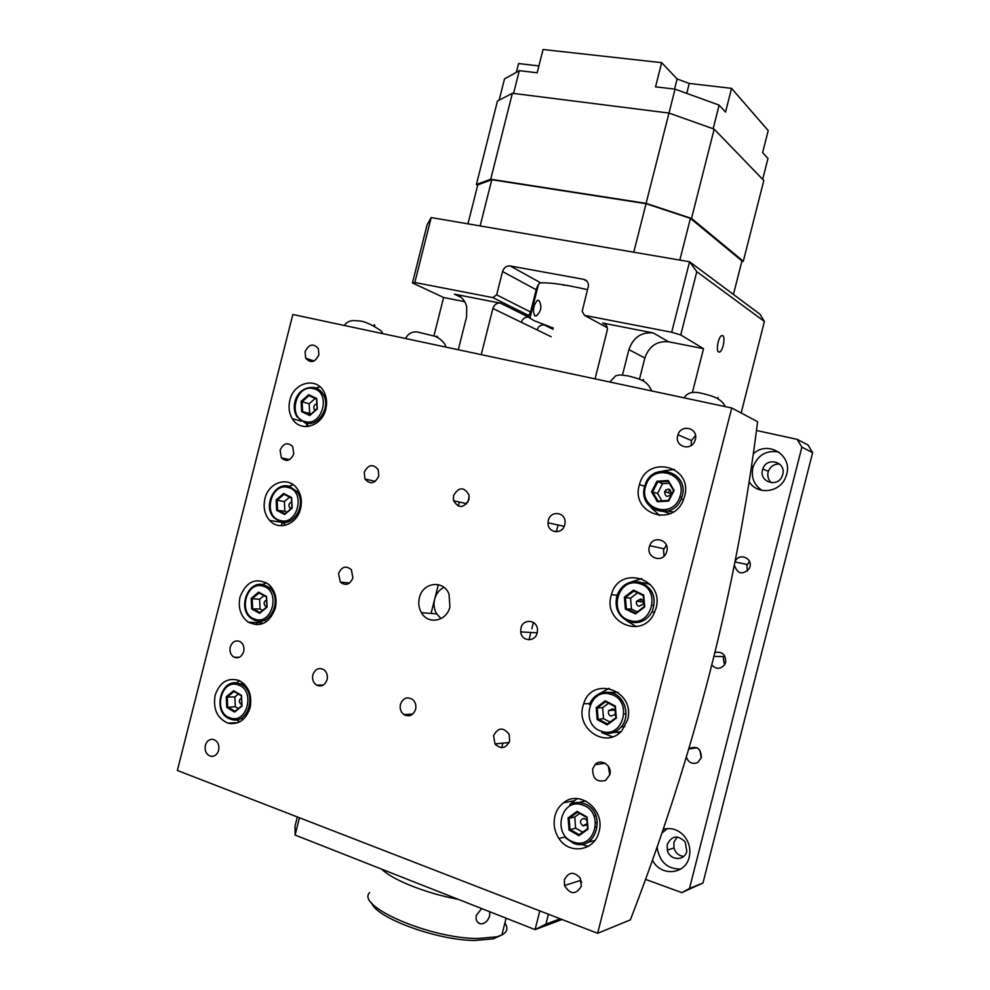<?xml version="1.0" encoding="UTF-8"?>
<svg xmlns="http://www.w3.org/2000/svg" width="990" height="990" viewBox="0 0 990 990"><rect width="100%" height="100%" fill="white"/><g stroke="black" fill="none" stroke-linecap="round" stroke-linejoin="round"><path stroke-width="1.49" d="M534.872 315.872L536.37 315.921C541.419 310.996 542.223 305.811 538.783 300.366L537.384 300.341C533.276 305.526 532.447 310.712 534.872 315.872M718.616 352.056L719.767 352.019C723.059 350.633 725.571 336.984 722.787 335.635L721.574 335.66C718.282 337.083 715.795 350.831 718.616 352.056M724.494 664.896L723.319 658.152L724.507 655.529M714.879 652.546C722.242 651.222 725.831 654.477 725.645 662.322L724.643 664.674C720.497 669.389 716.216 669.5 711.785 665.008M701.279 757.994L699.893 750.21M688.842 748.663C696.824 745.458 701.007 748.44 701.378 757.622L697.74 762.523C692.406 764.565 688.607 762.758 686.33 757.115M747.438 571.057L746.893 565.5L749.442 561.355M735.087 561.577C738.59 552.63 752.697 557.63 749.925 566.911L749.393 568.396C742.71 575.289 737.699 574.225 734.357 565.228M749.22 481.771C757.115 495.173 779.365 492.896 785.454 477.811L786.704 474.222C792.52 454.967 767.498 439.981 753.353 453.878M778.821 452.034C766.631 449.955 758.105 454.794 753.204 466.55L752.895 467.651C750.977 477.452 754.034 485.05 762.065 490.434M652.521 860.236C660.528 876.806 685.464 874.851 689.213 857.068C690.958 848.975 689.102 841.76 683.645 835.399C677.643 829.36 670.849 827.331 663.251 829.311M657.212 846.896L657.31 848.628C659.971 862.352 667.78 869.158 680.736 869.059M553.336 328.074L533.697 320.512L528.586 317.147L528.784 315.538L492.847 297.606L414.822 282.497L412.446 282.93L427.086 224.841L431.182 217.565L414.822 282.497M562.159 284.625L564.152 285.33M686.8 851.227C684.672 861.498 669.488 860.558 667.31 850.113L667.272 844.359C671.851 835.56 677.828 834.743 685.191 841.921L686.8 851.227M677.259 836.971L673.905 842.292L673.943 847.985C675.551 853.009 678.793 855.818 683.669 856.399M782.719 474.495L782.224 475.992C777.793 488.045 758.897 482.056 762.572 469.879L762.832 469.012C766.569 456.415 786.456 461.81 782.719 474.495M779.637 464.062C774.267 463.827 770.505 466.253 768.364 471.339L768.104 472.193C767.201 476.438 768.327 479.964 771.47 482.761M433.979 335.709L443.607 297.507L412.446 282.93M464.731 301.665L443.607 297.507M553.026 329.286L544.228 324.918C540.775 324.621 538.399 326.292 537.137 329.93L492.871 308.496C494.22 304.623 496.695 302.829 500.334 303.113L454.41 294.166C460.758 295.663 464.867 299.859 466.723 306.739L466.575 316.887L458.283 349.742M689.486 888.451L702.987 882.981L681.813 892.621L689.486 888.451L801.875 447.158L797.222 439.374L808.075 445.042L812.629 452.64L801.875 447.158M645.604 879.405L681.813 892.621M492.847 297.606L496.646 294.847L530.578 311.986L528.784 315.538M530.578 311.986L536.209 289.736L502.536 271.52L496.646 294.847M502.536 271.52C503.922 267.535 506.472 265.679 510.196 265.939L540.738 282.868C539.018 283.029 537.508 285.318 536.209 289.736M540.738 282.868C549.933 282.385 565.575 284.662 587.639 289.699M492.871 308.496L481.227 354.63M671.69 332.244L689.572 261.756L760.023 314.251L764.416 321.478L696.799 271.681L680.736 334.966L671.69 332.244L584.447 315.352L582.169 311.318L588.468 285.726C588.369 282.261 586.773 280.133 583.692 279.341L510.196 265.939M696.799 271.681L689.572 261.756L431.182 217.565M702.987 882.981L812.629 452.64M584.447 315.352L607.266 327.715M680.736 334.966L703.531 348.666L668.621 341.785C656.927 340.77 649.007 346.166 644.849 357.996L628.91 349.618C633.167 337.479 641.285 331.91 653.227 332.937L602.675 323.074C605.781 323.928 607.365 326.094 607.414 329.583L595.077 378.885M628.91 349.618L622.462 375.074M501.683 747.698L502.833 743.144M529.007 639.8L530.863 632.474M531.803 628.749L533.4 622.45M556.355 531.803L558.075 524.997M644.849 357.996L639.54 378.898M703.531 348.666L692.381 392.585M756.496 430.489L797.222 439.374M764.416 321.478L741.151 412.979M500.334 303.113L528.586 317.147C525.059 316.85 522.658 318.57 521.359 322.295M667.421 828.556L662.013 832.949M499.133 100.2L504.492 78.928L519.292 70.661L537.186 72.79L543.064 49.5L661.666 62.667L655.541 86.835L675.056 89.15L646.086 203.371L691.527 218.419L743.304 261.261L741.819 261.459M661.666 62.667L677.123 78.99L689.275 83.432L731.56 88.358L768.203 130.581L762.622 152.584L767.98 158.45L762.671 179.351M467.948 223.851L477.786 184.833L491.782 179.722L646.049 203.68L690.414 218.369L679.833 260.098M646.049 203.68L633.761 252.215L480.125 225.943L491.782 179.722M690.414 218.369L741.955 260.927L733.442 294.438M477.663 185.303L476.4 184.499L490.693 179.252L646.086 203.371M476.4 184.499L497.438 101.079L512.375 93.283L668.968 113.058L714.174 129.133L691.527 218.419M512.375 93.283L490.693 179.252M714.174 129.133L763.81 180.526L743.304 261.261M519.292 70.661L513.55 93.431M675.056 89.15L719.136 105.113L713.134 128.762M731.56 88.358L725.534 112.093L719.136 105.113M538.919 65.922L518.574 63.546L516.372 72.295M677.123 78.99L674.561 89.1M689.275 83.432L686.751 93.382M562.035 919.5L535.083 929.61L295.094 835.04L295.045 826.056L297.334 816.936M548.423 914.228L545.911 924.128L560.216 918.794M545.911 924.128L535.083 929.61L539.822 910.899M299.45 817.752L295.094 835.04M489.803 911.765L489.604 915.837C488.058 920.787 485.249 923.472 481.19 923.905L480.051 923.744C476.784 922.507 475.534 919.722 476.301 915.379L481.672 908.56M500.247 935.711L493.28 938.842L474.792 940.475C436.813 940.376 375.891 917.804 371.572 902.868M369.641 892.572C355.546 906.036 429.425 938.446 477.477 938.52L496.819 936.825L501.856 934.993C507.313 932.048 508.328 928.038 504.9 922.952M404.353 878.093L425.601 886.471M458.308 899.353C426.306 893.463 392.399 879.924 381.756 869.183M502.97 930.575L502.239 933.471M437.456 336.439L437.221 337.404M341.971 583.481L342.293 582.281M306.95 424.698L306.467 426.616L306.95 424.698M282.187 522.411L281.346 525.74L282.187 522.411M256.794 622.599L256.249 624.777L256.794 622.599M231.363 722.972L231.177 723.727L231.363 722.972M374.839 325.067L374.628 325.92M643.265 381.026L643.587 379.752M668.151 492.735L669.921 489.567M718.059 397.386L717.713 398.735M612.686 710.263L612.996 708.877M640.703 600.435L641.273 599.173M400.467 704.311C399.626 708.555 400.74 711.959 403.809 714.508C409.179 717.255 413.102 715.547 415.59 709.397C416.394 705.511 415.491 702.269 412.867 699.683C407.336 696.267 403.202 697.814 400.467 704.311M415.887 707.516L415.825 705.524M453.507 495.619L453.568 500.767C458.754 508.662 463.877 508.278 468.914 499.641L468.975 494.938C463.914 486.597 458.754 486.82 453.507 495.619M467.899 502.165L469.198 496.423M230.237 647.064C229.395 651.655 230.658 655.034 234.024 657.187C238.528 658.746 241.733 656.877 243.676 651.593C244.505 647.151 243.33 643.834 240.149 641.619C235.558 639.825 232.254 641.631 230.237 647.064M280.096 450.264L281.358 457.838C286.432 462.169 290.577 460.833 293.783 453.841L292.669 446.478C287.583 441.911 283.387 443.174 280.096 450.264M592.676 768.933C592.602 778.821 596.958 782.632 605.732 780.355L609.815 774.7C612.55 765.691 600.905 757.882 595.002 764.676L592.676 768.933M608.343 766.223L609.753 774.947M649.329 546.827C646.099 557.494 661.902 563.483 666.183 553.125L666.79 551.393C670.094 540.268 653.4 534.761 649.7 545.663L649.329 546.827M666.381 545.119L663.535 549.883L664.018 556.157M548.349 520.418L548.039 522.794C547.445 533.202 562.567 534.996 564.745 524.7L565.03 522.906C566.206 512.127 550.564 509.862 548.349 520.418M520.95 628.068L520.715 631.892C521.495 641.52 535.194 642.423 537.186 632.907L537.496 629.999C537.533 619.752 523.005 618.119 520.95 628.068M493.565 735.607L494.963 743.898C500.977 749.603 505.865 748.638 509.652 741.015L509.145 734.382C503.328 726.92 498.143 727.341 493.565 735.607M364.246 472.267L364.964 479.036C370.26 484.766 374.864 483.776 378.762 476.066L378.192 469.607C372.921 463.543 368.28 464.434 364.246 472.267M338.531 573.606L340.337 582.083C345.671 586.117 349.866 584.731 352.91 577.9L351.376 569.733C346.005 565.315 341.723 566.602 338.531 573.606M312.852 674.846C311.999 679.375 313.248 682.815 316.602 685.142C321.478 687.085 324.968 685.253 327.096 679.635C327.925 675.329 326.799 671.975 323.718 669.574C318.718 667.272 315.105 669.03 312.852 674.846M677.705 435.6C674.388 446.601 691.032 451.737 694.918 440.835L695.327 439.572C698.68 428.212 681.368 423.51 677.952 434.759L677.705 435.6M695.5 435.452L691.466 440.55L691.082 445.55M564.387 879.825L564.51 885.543C570.314 894.762 575.933 894.985 581.365 886.186L580.165 877.994C573.816 871.237 568.557 871.844 564.387 879.825M564.51 885.543L580.759 880.37L581.637 882.449M305.056 351.735L305.675 358.157C310.687 363.54 315.092 362.439 318.867 354.841L318.347 348.616C313.347 343.01 308.917 344.05 305.056 351.735M205.338 745.346C204.497 751.088 206.353 754.751 210.919 756.323C214.681 756.645 217.256 754.652 218.654 750.333C219.508 744.752 217.738 741.114 213.357 739.406C209.484 738.911 206.811 740.891 205.338 745.346M554.945 816.02C553.101 824.027 554.437 831.513 558.942 838.481C569.3 855.1 594.866 850.992 599.024 831.674C605.558 809.956 579.546 789.203 563.496 802.803C559.263 806.083 556.405 810.488 554.945 816.02M575.871 842.688L588.134 846.425M215.127 695.265C212.887 709.063 217.169 718.356 227.972 723.146C238.578 725.064 245.953 719.916 250.111 707.702C252.314 695.042 248.688 685.996 239.209 680.551C227.824 677.172 219.792 682.073 215.127 695.265M236.313 719.767L239.803 721.821M583.023 705.895C575.796 729.333 606.623 749.306 621.955 730.558L627.511 720.015C636.112 690.5 592.218 674.858 583.642 703.803L583.023 705.895M602.625 732.971L612.562 736.845M240.013 597.044C237.872 607.909 240.62 616.275 248.243 622.166C260.568 627.71 269.589 623.081 275.319 608.256C277.349 598.406 275.146 590.436 268.723 584.36C255.915 577.059 246.337 581.291 240.013 597.044M259.38 621.163L262.857 623.613M611.127 595.671C602.972 622.215 641.396 639.404 653.734 614.159L656.036 608.244C664.785 578.011 619.059 564.597 611.424 594.582L611.127 595.671M626.583 620.681L636.273 626.62M264.912 498.737C263.031 507.264 264.615 514.491 269.664 520.431C278.809 531.185 297.074 524.403 300.539 508.712C302.284 501.027 301.108 494.295 297.012 488.491C288.251 475.844 268.463 482.328 264.912 498.737M282.497 522.287L285.801 525.146M639.255 485.323C630.779 513.105 672.309 527.93 683.187 500.433L684.585 496.349C693.396 465.832 646.742 454.262 639.453 484.593L639.255 485.323M651.247 507.783L659.711 515.505M289.835 400.344C288.238 407.175 289.08 413.3 292.335 418.745C300.267 432.704 321.998 426.628 325.797 409.093C327.257 402.967 326.7 397.324 324.138 392.164C316.825 376.46 293.671 382.202 289.835 400.344M305.737 423.2L308.756 426.393M441.045 618.601L436.701 613.85C434.103 609.345 433.422 604.445 434.66 599.148C436.169 593.678 439.263 589.743 443.916 587.367M419.401 597.75C418.139 603.133 418.82 608.132 421.455 612.723C428.125 625.037 446.824 621.312 449.93 606.858L449.002 594.087C443.471 579.534 422.631 582.269 419.401 597.75M731.734 407.991L292.842 314.498L177.371 770.455L597.626 933.298L630.345 919.883C694.398 754.244 736.82 588.171 757.598 421.666L731.734 407.991L597.626 933.298M665.837 489.778L665.008 491.733M320.067 386.855L315.773 387.969M674.524 469.47L663.077 470.894M293.176 484.716L289.068 486.239M641.743 578.556L631.014 582.046M266.335 582.664L262.499 584.595M609.159 688.335L599.903 693.384M239.592 680.724L236.127 682.976M577.257 798.621L569.77 804.548M459.335 502.041L458.296 506.138L459.335 502.041M431.034 613.429L438.335 584.669M405.356 714.434L405.133 715.287L405.356 714.434M586.922 820.425L583.989 818.334C579.719 819.992 579.373 822.48 582.949 825.821L587.169 823.63M568.087 817.901L577.083 811.392L587.058 817.01L588.011 829.174L578.952 835.671L569.015 830.004L568.087 817.901L569.114 818.247L569.968 829.459L579.175 834.694L587.565 828.679L586.686 817.418L577.442 812.233L569.114 818.247L574.745 817.01L575.598 828.123L569.015 830.004M575.598 828.123L582.714 832.157M579.657 813.471L574.745 817.01M579.175 834.694L578.952 835.671M577.083 811.392L577.442 812.233M610.941 716.129L614.79 714.644C615.929 712.008 615.26 710.065 612.798 708.815L608.825 710.498C607.86 713.085 608.565 714.966 610.941 716.129M596.228 707.578L605.286 700.833L615.359 706.08L616.337 718.121L607.216 724.866L597.18 719.557L596.228 707.578L597.242 707.949L598.133 719.037L607.427 723.95L615.879 717.713L614.963 706.563L605.633 701.7L597.242 707.949L602.638 707.652L603.529 718.653L597.18 719.557M603.529 718.653L609.989 722.057M608.578 703.234L602.638 707.652M607.427 723.95L607.216 724.866M605.286 700.833L605.633 701.7M638.946 606.338L643.104 604.222C643.834 601.722 643.079 599.977 640.802 599.012L636.607 601.227C635.951 603.69 636.731 605.385 638.946 606.338M624.381 597.143L633.513 590.151L643.686 595.027L644.7 606.957L635.506 613.949L625.371 609.011L624.381 597.143L625.408 597.539L626.324 608.528L635.704 613.095L644.218 606.623L643.277 595.584L633.86 591.067L625.408 597.539L630.568 598.17L631.471 609.073L625.371 609.011M631.471 609.073L637.288 611.894M637.548 592.837L630.568 598.17M635.704 613.095L635.506 613.949M633.513 590.151L633.86 591.067M671.294 493.861C670.589 488.54 668.337 487.785 664.562 491.585L664.538 491.659C665.206 496.943 667.433 497.723 671.245 494.01L671.294 493.861M657.348 501.744L651.544 491.832L656.976 481.239L668.262 480.496L674.128 490.421L668.658 501.076L657.348 501.744L658.016 501.039L668.473 500.42L673.547 490.557L668.114 481.375L657.669 482.056L652.633 491.857L658.016 501.039M669.215 483.244L662.558 483.677L656.976 481.239M662.558 483.677L657.57 493.404L651.544 491.832M657.57 493.404L661.914 500.804M668.658 501.076L668.473 500.42M668.114 481.375L668.262 480.496M241.461 697.876C238.726 700.004 238.652 702.182 241.263 704.435L241.77 704.546M226.277 696.75L233.628 690.723L241.511 695.364L242.006 706.08L234.605 712.095L226.76 707.417L226.277 696.75L227.254 697.084L227.7 706.959L234.977 711.29L241.82 705.721L241.362 695.797L234.073 691.503L227.254 697.084L234.865 696.898L235.323 706.699L226.76 707.417M235.323 706.699L238.38 708.518M238.367 694.04L234.865 696.898M234.977 711.29L234.605 712.095M233.628 690.723L234.073 691.503M266.545 599.965C263.81 601.512 263.414 603.591 265.357 606.189L266.879 606.66M251.2 598.368L258.613 592.144L266.558 596.5L267.09 607.118L259.64 613.33L251.708 608.937L251.2 598.368L252.178 598.715L252.648 608.504L259.986 612.575L266.892 606.821L266.409 596.982L259.034 592.961L252.178 598.715L259.603 599.284L260.085 608.999L251.708 608.937M260.085 608.999L262.61 610.397M263.946 595.646L259.603 599.284M259.986 612.575L259.64 613.33M258.613 592.144L259.034 592.961M291.666 501.979C288.969 503.068 288.3 504.999 289.662 507.771L291.048 508.625M276.161 499.9L283.61 493.478L291.642 497.537L292.186 508.068L284.687 514.478L276.68 510.37L276.161 499.9L277.126 500.259L277.621 509.961L285.033 513.773L291.976 507.833L291.468 498.081L284.031 494.319L277.126 500.259L284.365 501.571L284.86 511.199L276.68 510.37M284.86 511.199L286.84 512.214M289.55 497.116L284.365 501.571M285.033 513.773L284.687 514.478M283.61 493.478L284.031 494.319M301.121 401.334L308.632 394.725L316.738 398.5L317.32 408.932L309.759 415.54L301.678 411.716L301.121 401.334L302.099 401.73L302.606 411.345L310.093 414.872L317.085 408.759L316.553 399.094L309.041 395.604L302.099 401.73L309.152 403.784L309.672 413.325L301.678 411.716M309.672 413.325L311.095 413.993M315.191 398.463L309.152 403.784M316.825 403.932C314.152 404.663 313.273 406.457 314.164 409.303L315.265 410.355M310.093 414.872L309.759 415.54M308.632 394.725L309.041 395.604M461.167 297.396L454.41 294.166M605.694 324.72L602.675 323.074M653.227 332.937L668.621 341.785M551.145 336.724L537.137 329.93M587.082 281.358L583.692 279.341M436.887 336.142L437.332 336.959M374.208 324.757L374.703 325.623M643.488 380.135L643.228 379.492M585.808 800.997L578.482 802.506M573.334 843.208L565.698 837.986L573.346 843.208M573.544 843.282C596.809 852.786 607.501 810.674 583.642 803.484C578.89 801.912 574.336 802.234 569.98 804.437C574.349 802.234 578.903 801.912 583.654 803.472C607.538 810.662 596.859 852.774 573.557 843.282M582.702 805.068C561.219 796.69 551.504 835.04 573.334 841.958C594.916 850.744 604.816 811.738 582.702 805.068M587.553 842.341L594.841 840.485M618.107 692.369L609.642 692.369M624.851 726.561L621.213 726.883C630.655 716.327 625.074 696.403 611.795 692.889C601.45 690.649 593.938 694.547 589.236 704.595C593.975 694.547 601.524 690.636 611.87 692.876C625.173 696.378 630.717 716.315 621.213 726.883C615.792 732.86 609.308 734.803 601.759 732.711M610.929 694.361C589.26 686.738 579.521 725.126 601.561 731.288C623.354 739.32 633.266 700.277 610.929 694.361M612.55 732.761L620.891 731.672M650.331 584.484L642.98 582.59M629.925 622.017C618.54 617.228 614.196 608.454 616.906 595.671C621.398 584.781 629.133 580.276 640.109 582.157C653.066 587.85 657.038 597.774 652.039 611.919C646.779 620.668 639.429 624.047 629.986 622.042M639.206 583.556C617.314 576.687 607.575 615.099 629.826 620.52C651.816 627.771 661.741 588.691 639.206 583.556M657.818 509.553L670.082 513.649L658.102 509.627M673.324 511.941L661.555 510.11M683.471 499.764L681.145 499.034L681.788 497.289L681.145 499.034C672.148 522.522 636.756 509.318 644.874 485.904L645.034 485.372C652.175 460.053 690.871 472.193 681.801 497.289C690.624 472.23 651.89 460.09 645.034 485.36M645.851 485.632C637.387 508.489 672.965 520.381 679.932 496.683C688.335 473.443 652.484 462.169 645.851 485.632M233.219 683.1L240.335 683.991C258.043 690.636 248.75 725.818 231.004 719.309L231.004 719.309M238.268 684.956C221.228 678.212 212.603 712.429 229.977 717.849C247.079 724.89 255.841 690.154 238.268 684.956M241.374 718.827L243.379 719.272M269.837 585.399L269.181 585.461M255.21 620.47L252.054 618.899C236.573 609.84 247.636 579.063 264.281 585.028L269.045 587.565C282.954 597.873 271.05 626.62 255.432 620.544M258.836 584.583L264.392 585.028L269.045 587.565L271.891 587.812M263.278 586.266C246.077 580.128 237.439 614.382 254.975 619.183C272.238 625.63 281.012 590.869 263.278 586.266M265.555 621.089L266.793 621.411M280.331 521.854L274.069 517.869C262.412 506.67 274.391 481.548 289.204 486.325L296.752 491.387C306.95 503.365 294.364 526.779 280.43 521.879M284.551 485.966L289.402 486.325L296.752 491.387L299.042 491.832M288.3 487.501C270.951 481.957 262.3 516.236 279.997 520.443C297.421 526.284 306.207 491.486 288.3 487.501M305.452 423.126L297.124 416.877C290.058 406.742 296.282 385.853 314.164 387.548C318.174 388.525 321.292 390.963 323.495 394.849C330.883 407.348 318.223 427.098 305.452 423.126M313.36 388.637C295.837 383.699 287.187 418.003 305.044 421.604C322.629 426.839 331.415 392.015 313.36 388.637M314.424 387.548C318.347 388.538 321.379 390.976 323.495 394.849L325.5 395.456M536.37 315.921L534.414 315.538M718.257 351.722L719.767 352.019M657.31 848.628L656.519 848.876M673.943 847.985L667.31 850.113M768.364 471.339L762.832 469.012M529.898 318.335L538.436 284.526M753.204 466.55L751.62 465.894M735.013 561.949L747.215 564.523M688.743 749.034L697.059 747.784M713.938 656.382L723.888 656.593M534.575 299.797L533.709 299.636M496.299 743.775L495.953 745.124M501.856 934.993L506.113 918.188M493.28 938.842L496.819 936.825M480.039 923.744L477.378 921.938M446.131 347.156L444.609 343.802C441.49 339.867 438.112 337.318 434.449 336.154L417.904 332.071C412.261 331.304 408.152 333.457 405.591 338.518M382.907 333.68L381.125 330.87C370.978 323.903 363.045 320.587 357.316 320.909C351.599 319.82 347.28 321.329 344.347 325.463M609.729 382.004L615.718 375.792C620.284 374.938 617.884 374.43 628.279 375.94C644.725 379.987 647.25 382.251 651.841 390.976M596.228 826.885L595.51 827.058M725.373 406.643C721.252 398.661 713.629 396.173 701.749 393.327C693.037 391.124 687.196 392.646 684.214 397.869M412.805 714.062L403.809 714.508M466.81 503.687L453.568 500.767M239.308 657.261L234.024 657.187M289.451 459.669L281.358 457.838M564.176 526.333L548.039 522.794M537.199 632.845L520.715 631.892M509.132 742.537L494.963 743.898M375.321 481.35L364.964 479.036M349.606 583.023L340.337 582.083M323.272 685.055L316.602 685.142M314.053 361.004L305.675 358.157M213.877 756.075L210.919 756.323M564.857 837.02L558.942 838.481M238.083 722.638L227.972 723.146M261.558 622.846L248.243 622.166M282.67 522.485L269.664 520.431M301.034 421.096L292.335 418.745M421.455 612.723L436.701 613.85M644.762 486.276L639.453 484.593M617.03 595.287L611.424 594.582M589.681 703.519L583.642 703.803M573.594 800.848L563.496 802.803M691.466 440.55L677.952 434.759M663.894 548.757L649.7 545.663M605.125 763.228L595.002 764.676M583.036 825.858L586.266 825.091M595.621 822.888L597.23 822.504M594.012 816.082L595.584 815.735M624.047 714.013L625.098 713.951M620.879 731.684L617.81 732.563M608.825 710.498L614.617 710.152M652.2 605.286L652.905 605.36M616.906 595.671C621.312 584.793 628.996 580.301 639.973 582.182C652.917 587.887 656.939 597.799 652.039 611.919L654.687 612.191M636.607 601.227L643.389 602.044M664.562 491.585L671.331 493.75M679.895 496.757L680.538 496.968M230.138 719.012C211.415 712.862 220.919 676.442 239.382 683.632L244.184 683.954M265.357 606.189L266.867 606.288M289.662 507.771L291.642 508.118M314.164 409.303L315.884 409.798"/></g></svg>
